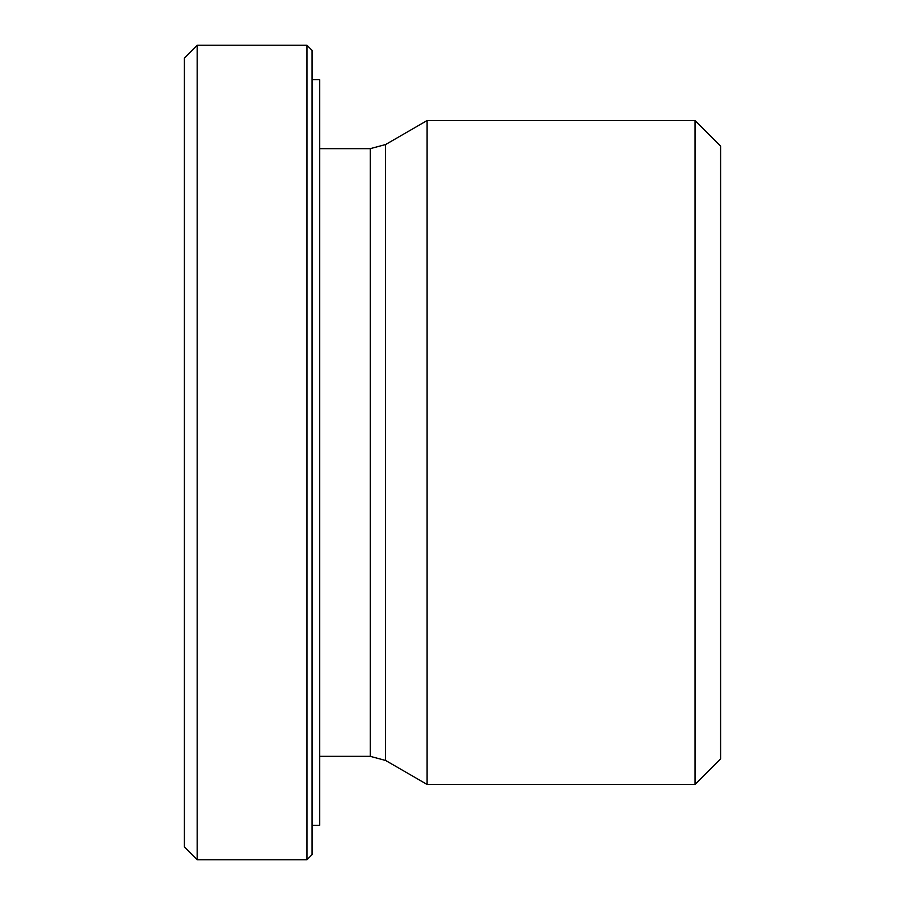 <?xml version="1.0" encoding="UTF-8"?>
<svg xmlns="http://www.w3.org/2000/svg" width="905" height="905" viewBox="0 0 905 905"><rect width="100%" height="100%" fill="white"/><g stroke="black" fill="none" stroke-linecap="round" stroke-linejoin="round"><path stroke-width="1.36" d="M197.166 452.5L197.166 45.25L306.965 45.25L306.965 859.75L197.166 859.75L197.166 452.5M197.166 45.25L184.405 58.022L184.405 846.978L197.166 859.75M695.063 452.5L695.063 784.431L427.103 784.431L427.103 120.569L695.063 120.569L695.063 452.5M695.063 784.431L720.595 758.899L720.595 146.101L695.063 120.569M427.103 784.431L385.564 760.449L370.247 756.342L319.725 756.342M306.965 859.75L312.067 854.648L312.067 50.352L306.965 45.25M312.067 825.281L319.725 825.281L319.725 79.719L312.067 79.719M319.725 148.658L370.247 148.658L370.247 756.342M385.564 760.449L385.564 144.551L427.103 120.569M370.247 148.658L385.564 144.551"/></g></svg>
